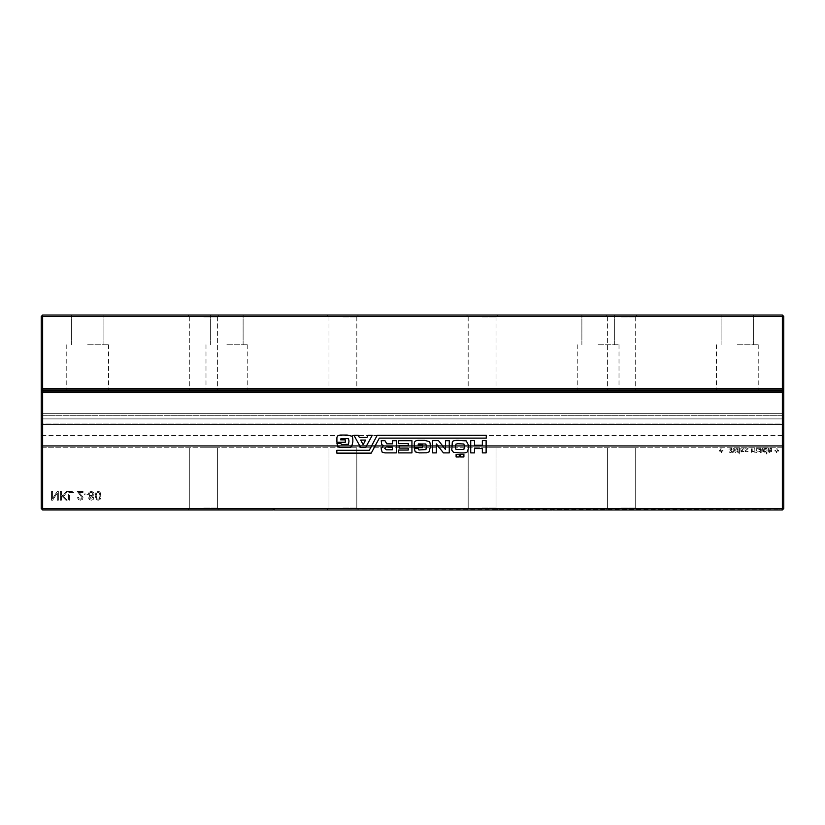 <?xml version="1.0" encoding="UTF-8"?>
<svg xmlns="http://www.w3.org/2000/svg" width="825" height="825" viewBox="0 0 825 825"><rect width="100%" height="100%" fill="white"/><g stroke="black" fill="none" stroke-linecap="round" stroke-linejoin="round"><path stroke-width="0.62" stroke-dasharray="4.12 3.09" d="M42.642 509.953L273.281 509.953L45.891 509.953L45.891 509.025L273.281 509.025L41.714 509.025L42.642 509.953L45.891 509.953L45.891 509.025L41.714 509.025L42.642 509.953L42.642 508.561L782.358 508.561L782.358 392.452L42.642 392.452L42.642 508.561L41.25 508.561L42.642 509.953L273.281 509.953L273.281 509.025L274.209 509.025L274.209 509.953L783.286 509.025L552.647 509.025L552.647 509.953L782.358 509.953L782.358 508.561L783.75 508.561L782.358 509.953L783.286 509.025L782.358 509.953L779.109 509.953L782.358 509.953M203.672 509.953L219.45 509.953L203.672 509.953M273.281 509.953L273.281 509.025L273.281 509.953M203.672 508.097L217.594 508.097L203.672 508.097M41.25 508.561L41.25 392.452L41.25 447.769L41.25 446.841L783.75 446.841L783.75 447.769L783.75 392.452L783.75 446.841L41.25 446.841L783.75 446.841L41.25 446.841L41.25 392.452L42.642 392.452L42.642 391.06L782.358 391.06L783.75 392.452L782.358 392.452L782.358 391.06L783.75 392.452L782.358 391.06L42.642 391.06L41.25 392.452L42.642 391.06L41.25 392.452L783.75 392.452L783.75 446.748L783.75 418.904L783.75 423.081L41.25 423.081L783.75 423.081L783.75 445.356L783.75 391.06L783.75 446.748L783.75 388.647L782.358 390.039L782.358 388.647L42.642 388.647L42.642 390.039L194.205 390.039L193.297 390.968L41.25 390.968L41.25 388.647L42.642 390.039L41.25 388.647L42.642 388.647L42.642 316.439L782.358 316.439L782.358 388.647L783.75 388.647L782.358 390.039L783.75 388.647L783.75 316.439L782.358 316.439L782.358 315.047L42.642 315.047L41.25 316.439L41.25 388.647L42.642 390.039L782.358 390.039M45.891 509.953L45.891 509.025L45.891 509.953M100.65 493.278L99.691 491.834L98.072 491.391L96.051 492.164L95.174 495.804L96.463 499.775L99.392 499.94L100.289 499.135L100.98 495.804L99.691 491.834L98.072 491.391L96.051 492.164L95.174 495.804L95.504 498.331L96.463 499.775L98.072 500.218L99.392 499.94L100.774 497.846L100.65 493.278M743.851 451.296L741.582 451.667L741.469 451.038L744.026 449.233L743.212 447.954L741.056 448.13L740.499 449.182L742.325 448.47L743.325 449.14L740.829 450.584L741.149 452.213L743.614 451.976L743.851 451.296L742.263 451.832L741.376 451.285L744.026 449.233L743.212 447.954L741.056 448.13L740.499 449.182L742.325 448.47L743.325 449.14L740.829 450.584L741.149 452.213L743.067 452.389L743.851 451.296M738.911 452.358L739.613 452.358L739.613 447.769L738.911 447.769L738.911 452.358L739.613 452.358L739.613 447.769L738.911 447.769L738.911 452.358M734.415 449.615L735.096 452.358L735.848 452.358L736.704 448.821L737.746 452.358L738.468 452.358L737.014 447.769L736.323 447.769L735.467 451.296L734.611 447.769L733.889 447.769L732.466 452.358L733.198 452.358L734.219 448.728L735.096 452.358L735.848 452.358L736.704 448.821L737.746 452.358L738.468 452.358L737.014 447.769L736.323 447.769L735.467 451.296L734.611 447.769L733.889 447.769L732.466 452.358L733.198 452.358L734.219 448.728L734.415 449.615M720.72 450.419L719.132 450.419L719.132 451.12L720.72 451.12L720.72 452.708L721.432 452.708L721.432 451.12L723.02 451.12L723.02 450.419L721.432 450.419L721.432 448.831L720.72 448.831L720.72 450.419L719.132 450.419L719.132 451.12L720.72 451.12L720.72 452.708L721.432 452.708L721.432 451.12L723.02 451.12L723.02 450.419L721.432 450.419L721.432 448.831L720.72 448.831L720.72 450.419M730.507 450.667L732.198 449.233L730.486 447.769L728.671 449.182L731.249 448.676L731.259 449.522L729.465 450.141L728.846 451.203L729.764 452.44L731.239 452.389L732.023 451.296L730.434 451.832L729.548 451.285L732.023 449.893L731.383 447.954L729.228 448.13L728.671 449.182L731.249 448.676L731.259 449.522L729.465 450.141L728.846 451.203L729.764 452.44L731.785 451.976L732.023 451.296L731.321 451.12L729.754 451.667L730.507 450.667M739.613 453.946L738.911 453.245L739.613 453.946M89.873 496.217L88.615 497.98L89.337 499.568L91.255 500.218L93.184 499.558L93.916 497.949L92.689 496.217L94.163 494L93.369 492.143L91.266 491.391L89.162 492.143L88.368 494.031L89.873 496.217L88.615 497.98L89.337 499.568L91.255 500.218L93.184 499.558L93.916 497.949L92.689 496.217L94.163 494L93.369 492.143L91.266 491.391L89.162 492.143L88.368 494.031L89.873 496.217M768.426 448.387L767.869 450.11L768.436 451.894L769.921 452.533L771.365 451.894L771.922 449.883L768.57 449.883L769.983 448.47L771.901 449.182L771.231 448.14L768.426 448.387L767.869 450.11L768.436 451.894L769.921 452.533L771.365 451.894L771.922 449.883L768.57 449.883L769.003 448.841L771.901 449.182L769.962 447.769L768.426 448.387M762.393 447.769L758.732 448.14L758.876 450.13L761.506 450.77L760.403 451.832L758.505 451.12L758.835 451.914L760.506 452.533L761.939 452.038L762.393 447.769L758.732 448.14L758.876 450.13L761.506 450.77L760.403 451.832L758.505 451.12L760.506 452.533L762.176 451.502L762.393 447.769M764.043 448.068L763.321 451.388L765.023 452.533L766.281 451.842L766.281 453.946L766.982 453.946L766.982 447.769L766.281 448.522L764.043 448.068L763.094 450.151L764.002 452.234L766.281 451.842L766.281 453.946L766.982 453.946L766.982 447.769L766.281 448.522L764.043 448.068M754.256 452.317L754.689 451.698L756.071 452.533L757.092 452.152L757.453 447.769L756.742 447.769L756.669 451.368L755.927 451.832L754.803 450.46L754.803 447.769L754.091 447.769L754.091 450.78L753.287 451.832L752.276 451.141L752.153 447.769L751.441 447.769L751.441 452.358L752.153 451.76L753.462 452.533L754.689 451.698L756.071 452.533L757.092 452.152L757.453 447.769L756.742 447.769L756.669 451.368L755.927 451.832L754.803 450.46L754.803 447.769L754.091 447.769L754.091 450.78L753.287 451.832L752.276 451.141L752.153 447.769L751.441 447.769L751.441 452.358L752.153 451.76L754.256 452.317M748.058 448.491L746.553 447.769L745.295 448.13L744.738 449.182L746.563 448.47L747.563 449.14L745.068 450.584L745.387 452.213L747.852 451.976L748.089 451.296L746.501 451.832L745.614 451.285L748.265 449.233L747.45 447.954L745.295 448.13L744.738 449.182L746.563 448.47L747.563 449.14L745.068 450.584L745.037 451.77L746.439 452.533L748.089 451.296L746.501 451.832L745.697 451.038L748.089 449.893L748.058 448.491M69.444 500.218L69.444 492.401L73.734 492.401L73.734 491.391L68.444 491.391L68.444 500.218L69.444 500.218L69.444 492.401L73.734 492.401L73.734 491.391L68.444 491.391L68.444 500.218L69.444 500.218M84.325 494.918L87.605 494.918L87.605 493.917L84.325 493.917L84.325 494.918L87.605 494.918L87.605 493.917L84.325 493.917L84.325 494.918M83.067 491.391L77.272 491.391L82.057 497.692L80.334 499.207L79.025 498.743L78.53 497.444L77.519 497.692L78.375 499.568L80.345 500.218L82.335 499.507L82.851 496.691L78.788 492.401L83.067 492.401L83.067 491.391L77.272 491.391L82.057 497.692L80.334 499.207L79.025 498.743L78.53 497.444L77.519 497.692L78.375 499.568L80.345 500.218L82.335 499.507L83.067 497.743L82.129 495.608L78.788 492.401L83.067 492.401L83.067 491.391M60.369 500.218L61.38 500.218L61.38 495.722L65.876 500.218L67.176 500.218L63.566 496.609L67.433 491.391L66.237 491.391L62.886 495.918L61.38 494.423L61.38 491.391L60.369 491.391L60.369 500.218L61.38 500.218L61.38 495.722L65.876 500.218L67.176 500.218L63.566 496.609L67.433 491.391L66.237 491.391L62.886 495.918L61.38 494.423L61.38 491.391L60.369 491.391L60.369 500.218M778.81 450.419L777.222 450.419L777.222 448.831L776.521 448.831L776.521 450.419L774.923 450.419L774.923 451.12L776.521 451.12L776.521 452.708L777.222 452.708L777.222 451.12L778.81 451.12L778.81 450.419L777.222 450.419L777.222 448.831L776.521 448.831L776.521 450.419L774.923 450.419L774.923 451.12L776.521 451.12L776.521 452.708L777.222 452.708L777.222 451.12L778.81 451.12L778.81 450.419M57.337 500.218L58.348 500.218L58.348 491.391L57.265 491.391L52.553 498.62L52.553 491.391L51.542 491.391L51.542 500.218L52.625 500.218L57.337 492.979L57.337 500.218L58.348 500.218L58.348 491.391L57.265 491.391L52.553 498.62L52.553 491.391L51.542 491.391L51.542 500.218L52.625 500.218L57.337 492.979L57.337 500.218M779.109 509.953L552.647 509.953L552.647 509.025L552.647 509.953L779.109 509.953L779.109 509.025L779.109 509.953M621.328 509.953L637.106 509.953L621.328 509.953M342.891 509.953L358.669 509.953L342.891 509.953M482.109 509.953L497.887 509.953L482.109 509.953M203.672 447.769L217.594 447.769L203.672 447.769M41.25 447.769L783.75 447.769L41.25 447.769M482.109 447.769L496.031 447.769L482.109 447.769M342.891 447.769L356.812 447.769L342.891 447.769M621.328 447.769L635.25 447.769L621.328 447.769M783.75 508.561L783.75 392.452L783.75 413.335L783.75 392.452L41.25 392.452L41.25 446.748L41.25 418.904L783.75 418.904L783.75 392.452L41.25 392.452L41.25 391.06L41.25 392.452L783.75 392.452L783.75 391.06L783.75 392.452L41.25 392.452L41.25 445.356L41.25 391.06L783.75 391.06L41.25 391.06L41.25 392.452L783.75 392.452L783.75 446.748L41.25 446.748L41.25 445.356L783.75 445.356L783.75 446.748L41.25 446.748L783.75 446.748L41.25 446.748L783.75 446.748L41.25 446.748L783.75 446.748L783.75 418.904L41.25 418.904L41.25 445.356L783.75 445.356L783.75 446.748L41.25 446.748L41.25 424.473L783.75 424.473L41.25 424.473L41.25 391.06L783.75 391.06L41.25 391.06L41.25 435.61L783.75 435.61L41.25 435.61L41.25 390.968L783.75 390.968L193.297 390.968M42.642 391.06L782.358 391.06L42.642 391.06M621.328 508.097L635.25 508.097L621.328 508.097M342.891 508.097L356.812 508.097L342.891 508.097M482.109 508.097L496.031 508.097L482.109 508.097M96.185 495.804L96.731 493.01L98.072 492.401L99.423 493.02L99.969 495.804L99.454 498.527L98.062 499.207L96.721 498.62L96.185 495.804L96.731 493.01L98.072 492.401L99.423 493.02L99.969 495.804L99.454 498.527L98.062 499.207L96.721 498.62L96.185 495.804M89.378 494.051L90.234 492.618L91.276 492.401L92.689 492.855L93.163 494.02L92.668 495.206L91.235 495.681L89.843 495.217L89.543 493.226L91.276 492.401L92.689 492.855L92.668 495.206L89.843 495.217L89.378 494.051M89.626 497.98L91.276 496.691L92.905 497.929L92.503 498.836L90.028 498.847L90.018 497.052L91.276 496.691L92.513 497.042L92.503 498.836L90.028 498.847L89.626 497.98M768.57 450.594L771.22 450.594L769.921 451.832L768.57 450.594L771.22 450.594L769.921 451.832L768.57 450.594M761.506 449.811L759.041 449.12L760.836 448.656L761.506 450.068L759.155 449.439L760 448.47L761.506 449.811M763.806 450.151L765.053 448.47L766.281 450.089L765.023 451.832L764.156 451.419L764.177 448.893L765.92 448.872L765.909 451.409L764.156 451.419L763.806 450.151M456.101 456.968L456.101 454.379L459.247 454.379L459.247 456.968L456.101 456.968M460.659 452.966L453.513 452.337L451.78 450.13L452.327 441.88C452.843 440.798 454.802 440.302 458.226 440.395L466.238 440.859L468.445 445.18L468.445 448.48L467.187 451.945C466.702 452.719 464.527 453.059 460.659 452.966M432.609 440.622L438.498 440.622L445.5 449.501L445.5 440.705L449.264 440.705L449.264 452.884L443.448 452.884L436.384 443.922L436.384 452.884L432.609 452.884L432.609 440.622M430.248 447.067L429.155 451.78L426.556 452.812L419.409 452.884L415.243 451.863L414.294 448.563L418.069 448.563L418.935 449.976L425.927 449.584L426.401 446.366L425.844 444.005L418.388 443.922L418.069 445.18L422.709 445.18L422.709 447.624L414.294 447.624L414.294 444.087C414.057 441.437 415.718 440.21 419.244 440.395L424.597 440.395L429.072 441.488C429.98 441.901 430.372 443.757 430.248 447.067M353.946 435.28L358.194 435.28L359.37 437.487L366.991 437.487L368.094 435.28L372.261 435.28L365.578 447.542L360.711 447.542L353.946 435.28M392.535 440.705L396.299 440.705L396.299 452.884L384.904 452.884L382.161 452.183L381.14 448.8L383.254 445.418L381.686 444.634L381.212 440.705L384.986 440.705L386.791 443.85L392.535 443.85L392.535 440.705M411.943 452.884L398.578 452.884L398.578 450.058L408.251 450.058L408.251 448.088L399.135 448.088L399.135 445.572L408.251 445.572L408.251 443.613L398.423 443.613L398.423 440.705L411.943 440.705L411.943 452.884M460.659 456.968L460.659 454.379L463.887 454.379L463.887 456.968L460.659 456.968M482.347 452.884L482.347 448.563L474.488 448.563L474.488 452.884L470.724 452.884L470.724 440.622L474.488 440.622L474.488 445.263L482.347 445.263L482.347 440.622L486.121 440.622L486.121 452.884L482.347 452.884M345.304 442.272L336.899 442.272L336.899 438.745C336.662 436.095 338.312 434.868 341.849 435.043L347.191 435.043L351.667 436.147C352.574 436.549 352.966 438.415 352.853 441.726L351.749 446.438L349.15 447.459L342.004 447.542L337.838 446.521L336.899 443.221L340.663 443.221L341.529 444.634L348.521 444.242L348.996 441.024L348.449 438.663L340.983 438.58L340.663 439.838L345.304 439.838L345.304 442.272M336.817 453.121L371.24 453.121L379.325 438.116L486.276 438.116L486.276 435.28L377.211 435.28L369.27 450.295L336.817 450.295L336.817 453.121M457.751 443.695L455.947 444.159L455.472 447.233L456.029 449.501L463.805 449.501L464.516 446.83L463.887 444.005L457.751 443.695M360.711 440.076L363.144 444.716L365.578 440.076L360.711 440.076M392.37 446.83L386.482 446.83L384.749 448.326L386.482 449.821L392.37 449.821L392.37 446.83M41.25 415.707L783.75 415.707L783.75 413.335L41.25 413.335L41.25 392.452L41.25 413.335L783.75 413.335L783.75 415.707L41.25 415.707L41.25 392.452L783.75 392.452L41.25 392.452L41.25 391.06L783.75 391.06L41.25 391.06L41.25 445.356L783.75 445.356L41.25 445.356L41.25 418.904L783.75 418.904L41.25 418.904L41.25 413.335L783.75 413.335L41.25 413.335L41.25 415.707M42.642 390.039L630.795 390.039L611.861 390.039L610.954 390.968M87.656 390.039L108.539 390.039L87.656 390.039M226.875 390.039L247.758 390.039L226.875 390.039M737.344 390.039L758.227 390.039L737.344 390.039M598.125 390.039L619.008 390.039L598.125 390.039M203.672 316.903L217.594 316.903L203.672 316.903M214.046 390.968L217.594 390.968L214.046 390.968L213.139 390.039L194.205 390.039M631.702 390.968L635.25 390.968L631.702 390.968L630.795 390.039M621.328 316.903L635.25 316.903L621.328 316.903M492.484 390.968L496.031 390.968L492.484 390.968L491.576 390.039L472.642 390.039L471.735 390.968M482.109 316.903L496.031 316.903L482.109 316.903M353.265 390.968L356.812 390.968L353.265 390.968L352.358 390.039L333.424 390.039L332.516 390.968M342.891 316.903L356.812 316.903L342.891 316.903M87.656 344.747L108.539 344.747L87.656 344.747M226.875 344.747L247.758 344.747L226.875 344.747M737.344 344.747L758.227 344.747L737.344 344.747M598.125 344.747L619.008 344.747L598.125 344.747M203.672 315.047L219.45 315.047L203.672 315.047M41.25 316.439L42.642 316.439L42.642 315.047M41.25 390.968L783.75 390.968M621.328 315.047L637.106 315.047L621.328 315.047M482.109 315.047L497.887 315.047L482.109 315.047M342.891 315.047L358.669 315.047L342.891 315.047M598.125 315.047L614.367 315.047L598.125 315.047M737.344 315.047L753.586 315.047L737.344 315.047M87.656 315.047L103.898 315.047L87.656 315.047M226.875 315.047L243.117 315.047L226.875 315.047M783.75 316.439L782.358 315.047M213.139 390.039L333.424 390.039M352.358 390.039L472.642 390.039M491.576 390.039L611.861 390.039M41.25 445.356L783.75 445.356L41.25 445.356L41.25 446.748L41.25 445.356M41.25 391.06L783.75 391.06M189.75 508.097L187.894 509.953L189.75 508.097L189.75 447.769L189.75 508.097M217.594 508.097L219.45 509.953L217.594 508.097L217.594 447.769L217.594 508.097M607.406 508.097L605.55 509.953L607.406 508.097L607.406 447.769L607.406 508.097M635.25 508.097L637.106 509.953L635.25 508.097L635.25 447.769L635.25 508.097M328.969 508.097L327.113 509.953L328.969 508.097L328.969 447.769L328.969 508.097M356.812 508.097L358.669 509.953L356.812 508.097L356.812 447.769L356.812 508.097M468.188 508.097L466.331 509.953L468.188 508.097L468.188 447.769L468.188 508.097M496.031 508.097L497.887 509.953L496.031 508.097L496.031 447.769L496.031 508.097M189.75 316.903L189.75 390.968L189.75 316.903L187.894 315.047L189.75 316.903M217.594 316.903L217.594 390.968L217.594 316.903L219.45 315.047L217.594 316.903M607.406 316.903L607.406 390.968L607.406 316.903L605.55 315.047L607.406 316.903M635.25 316.903L635.25 390.968L635.25 316.903L637.106 315.047L635.25 316.903M468.188 316.903L468.188 390.968L468.188 316.903L466.331 315.047L468.188 316.903M496.031 316.903L496.031 390.968L496.031 316.903L497.887 315.047L496.031 316.903M328.969 316.903L328.969 390.968L328.969 316.903L327.113 315.047L328.969 316.903M356.812 316.903L356.812 390.968L356.812 316.903L358.669 315.047L356.812 316.903M66.773 344.747L66.773 390.039L66.773 344.747M108.539 344.747L108.539 390.039L108.539 344.747M205.992 344.747L205.992 390.039L205.992 344.747M247.758 344.747L247.758 390.039L247.758 344.747M716.461 344.747L716.461 390.039L716.461 344.747M758.227 344.747L758.227 390.039L758.227 344.747M577.242 344.747L577.242 390.039L577.242 344.747M619.008 344.747L619.008 390.039L619.008 344.747M103.898 344.747L103.898 315.047L103.898 344.747M71.414 344.747L71.414 315.047L71.414 344.747M243.117 344.747L243.117 315.047L243.117 344.747M210.633 344.747L210.633 315.047L210.633 344.747M753.586 344.747L753.586 315.047L753.586 344.747M721.102 344.747L721.102 315.047L721.102 344.747M614.367 344.747L614.367 315.047L614.367 344.747M581.883 344.747L581.883 315.047L581.883 344.747"/><path stroke-width="1.24" d="M782.358 509.953L783.75 508.561L783.75 392.452L41.25 392.452L41.25 391.06L42.642 391.06L41.25 392.452L41.25 508.561L42.642 509.953L42.642 391.06L783.75 391.06L783.75 392.452L782.358 391.06L782.358 509.953L552.647 509.953L552.647 509.025L551.719 509.025L551.719 509.953L274.209 509.953L274.209 509.025L273.281 509.025L273.281 509.953L42.642 509.953M41.25 508.561L783.75 508.561M456.101 456.968L456.101 454.379L459.247 454.379L459.247 456.968L456.101 456.968M460.659 452.966L453.513 452.337L451.78 450.13L452.327 441.88C452.843 440.798 454.802 440.302 458.226 440.395L466.238 440.859L468.445 445.18L468.445 448.48L467.187 451.945C466.702 452.719 464.527 453.059 460.659 452.966M432.609 440.622L438.498 440.622L445.5 449.501L445.5 440.705L449.264 440.705L449.264 452.884L443.448 452.884L436.384 443.922L436.384 452.884L432.609 452.884L432.609 440.622M430.248 447.067L429.155 451.78L426.556 452.812L419.409 452.884L415.243 451.863L414.294 448.563L418.069 448.563L418.935 449.976L425.927 449.584L426.401 446.366L425.844 444.005L418.388 443.922L418.069 445.18L422.709 445.18L422.709 447.624L414.294 447.624L414.294 444.087C414.057 441.437 415.718 440.21 419.244 440.395L424.597 440.395L429.072 441.488C429.98 441.901 430.372 443.757 430.248 447.067M353.946 435.28L358.194 435.28L359.37 437.487L366.991 437.487L368.094 435.28L372.261 435.28L365.578 447.542L360.711 447.542L353.946 435.28M392.535 440.705L396.299 440.705L396.299 452.884L384.904 452.884L382.161 452.183L381.14 448.8L383.254 445.418L381.686 444.634L381.212 440.705L384.986 440.705L386.791 443.85L392.535 443.85L392.535 440.705M411.943 452.884L398.578 452.884L398.578 450.058L408.251 450.058L408.251 448.088L399.135 448.088L399.135 445.572L408.251 445.572L408.251 443.613L398.423 443.613L398.423 440.705L411.943 440.705L411.943 452.884M460.659 456.968L460.659 454.379L463.887 454.379L463.887 456.968L460.659 456.968M482.347 452.884L482.347 448.563L474.488 448.563L474.488 452.884L470.724 452.884L470.724 440.622L474.488 440.622L474.488 445.263L482.347 445.263L482.347 440.622L486.121 440.622L486.121 452.884L482.347 452.884M345.304 442.272L336.899 442.272L336.899 438.745C336.662 436.095 338.312 434.868 341.849 435.043L347.191 435.043L351.667 436.147C352.574 436.549 352.966 438.415 352.853 441.726L351.749 446.438L349.15 447.459L342.004 447.542L337.838 446.521L336.899 443.221L340.663 443.221L341.529 444.634L348.521 444.242L348.996 441.024L348.449 438.663L340.983 438.58L340.663 439.838L345.304 439.838L345.304 442.272M336.817 453.121L371.24 453.121L379.325 438.116L486.276 438.116L486.276 435.28L377.211 435.28L369.27 450.295L336.817 450.295L336.817 453.121M457.751 443.695L455.947 444.159L455.472 447.233L456.029 449.501L463.805 449.501L464.516 446.83L463.887 444.005L457.751 443.695M360.711 440.076L363.144 444.716L365.578 440.076L360.711 440.076M392.37 446.83L386.482 446.83L384.749 448.326L386.482 449.821L392.37 449.821L392.37 446.83M783.75 316.439L782.358 315.047L42.642 315.047L41.25 316.439L41.25 388.647L782.358 388.647L782.358 390.039L783.75 388.647L782.358 388.647L782.358 316.439L783.75 316.439L783.75 391.06M41.25 391.06L41.25 388.647L42.642 390.039L782.358 390.039M41.25 316.439L42.642 316.439L42.642 390.039M41.25 390.968L783.75 390.968M194.205 390.039L193.297 390.968M631.702 390.968L630.795 390.039M42.642 315.047L42.642 316.439L782.358 316.439L782.358 315.047M214.046 390.968L213.139 390.039M333.424 390.039L332.516 390.968M353.265 390.968L352.358 390.039M472.642 390.039L471.735 390.968M492.484 390.968L491.576 390.039M611.861 390.039L610.954 390.968"/></g></svg>
